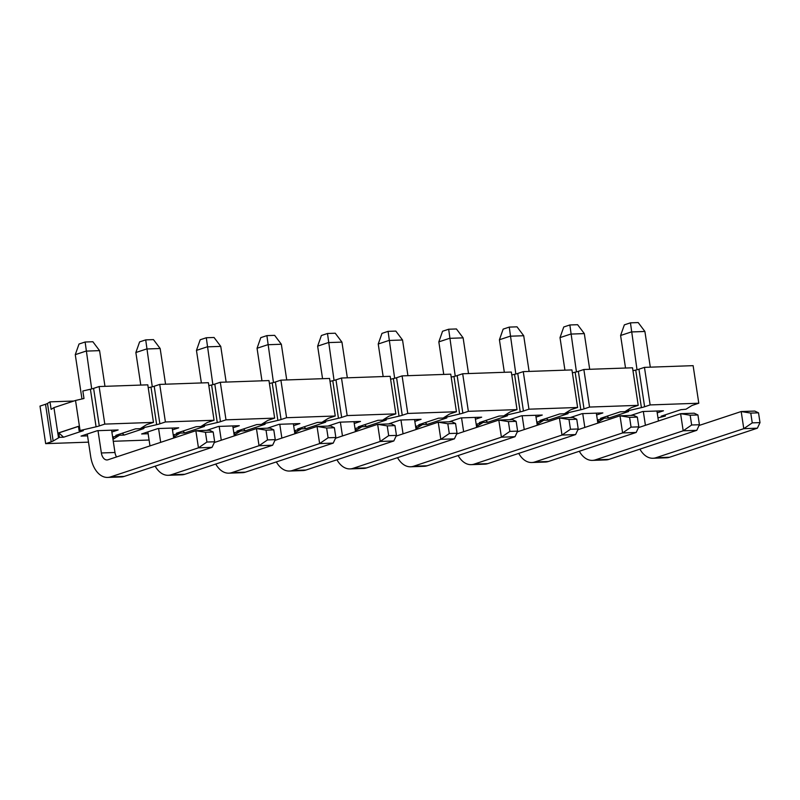 <?xml version="1.0" encoding="UTF-8"?>
<svg xmlns="http://www.w3.org/2000/svg" width="800" height="800" viewBox="0 0 800 800"><rect width="100%" height="100%" fill="white"/><g stroke="black" fill="none" stroke-linecap="round" stroke-linejoin="round"><path stroke-width="1.2" d="M624.35 324.86L630.45 322.84L638.2 322.57L644.9 331.47L631.3 331.95L620.6 335.49L624.35 324.86M630.45 322.84L637.02 369.76M632.68 415.36L632.61 414.85M625.53 368.04L620.6 335.49M639.9 449.14A26.24 16.5 -92 0 0 652.98 458.26A26.24 16.5 -92 0 0 655.94 457.73L743.78 428.67L741.19 411.54L699.05 425.48M645.42 425.31L643.33 411.49M658.44 421L656.93 411.02M650.3 367.17L644.9 331.47M757.38 428.19L760 422.6L752.25 422.87L743.78 428.67L757.38 428.19L669.54 457.25A26.24 16.5 88 0 1 666.57 457.78L652.98 458.26M760 422.6L758.52 412.83L750.77 413.1L752.25 422.87M758.52 412.83L754.79 411.07L741.19 411.54L750.77 413.1M563.75 326.99L569.86 324.97L577.61 324.7L584.31 333.6L570.71 334.08L560.01 337.62L563.75 326.99M569.86 324.97L576.43 371.89M572.09 417.49L572.01 416.98M564.93 370.17L560.01 337.62M579.31 451.27A26.24 16.5 -92 0 0 592.38 460.39A26.24 16.5 -92 0 0 595.35 459.86L683.19 430.8L680.6 413.67L638.46 427.61M584.83 427.44L582.74 413.62M597.85 423.13L596.34 413.15M589.7 369.3L584.31 333.6M696.79 430.32L699.41 424.73L691.65 425L683.19 430.8L696.79 430.32L608.95 459.38A26.24 16.5 88 0 1 605.98 459.91L592.38 460.39M699.41 424.73L697.93 414.96L690.18 415.23L691.65 425M697.93 414.96L694.2 413.2L680.6 413.67L690.18 415.23M503.16 329.12L509.26 327.1L517.02 326.83L523.71 335.73L510.12 336.21L499.42 339.75L503.16 329.12M509.26 327.1L515.83 374.02M511.5 419.62L511.42 419.11M504.34 372.3L499.42 339.75M518.72 453.4A26.24 16.5 -92 0 0 531.79 462.52A26.24 16.5 -92 0 0 534.76 461.99L622.6 432.93L620.01 415.8L577.87 429.74M524.24 429.57L522.15 415.75M537.25 425.26L535.74 415.28M529.11 371.43L523.71 335.73M636.19 432.45L638.82 426.86L631.06 427.13L622.6 432.93L636.19 432.45L548.35 461.51A26.24 16.5 88 0 1 545.39 462.04L531.79 462.52M638.82 426.86L637.34 417.09L629.59 417.36L631.06 427.13M637.34 417.09L633.6 415.33L620.01 415.8L629.59 417.36M442.57 331.25L448.67 329.23L456.42 328.96L463.12 337.86L449.52 338.34L438.83 341.88L442.57 331.25M448.67 329.23L455.24 376.15M450.9 421.75L450.83 421.24M443.75 374.43L438.83 341.88M458.13 455.53A26.24 16.5 -92 0 0 471.2 464.65A26.24 16.5 -92 0 0 474.16 464.12L562 435.06L559.41 417.93L517.28 431.87M463.64 431.7L461.55 417.88M476.66 427.39L475.15 417.41M468.52 373.56L463.12 337.86M575.6 434.58L578.22 428.99L570.47 429.26L562 435.06L575.6 434.58L487.76 463.64A26.24 16.5 88 0 1 484.8 464.17L471.2 464.65M578.22 428.99L576.75 419.22L568.99 419.49L570.47 429.26M576.75 419.22L573.01 417.46L559.41 417.93L568.99 419.49M381.98 333.38L388.08 331.36L395.83 331.09L402.53 339.99L388.93 340.47L378.23 344.01L381.98 333.38M388.08 331.36L394.65 378.28M390.31 423.88L390.24 423.37M383.16 376.56L378.23 344.01M397.54 457.66A26.24 16.5 -92 0 0 410.61 466.78A26.24 16.5 -92 0 0 413.57 466.25L501.41 437.19L498.82 420.06L456.68 434M403.05 433.83L400.96 420.01M416.07 429.52L414.56 419.54M407.93 375.69L402.53 339.99M515.01 436.71L517.63 431.12L509.88 431.39L501.41 437.19L515.01 436.71L427.17 465.77A26.24 16.5 88 0 1 424.2 466.3L410.61 466.78M517.63 431.12L516.15 421.35L508.4 421.62L509.88 431.39M516.15 421.35L512.42 419.59L498.82 420.06L508.4 421.62M321.39 335.51L327.49 333.49L335.24 333.22L341.94 342.12L328.34 342.6L317.64 346.14L321.39 335.51M327.49 333.49L334.06 380.41M329.72 426.01L329.64 425.5M322.56 378.69L317.64 346.14M336.94 459.79A26.24 16.5 -92 0 0 350.01 468.91A26.24 16.5 -92 0 0 352.98 468.37L440.82 439.32L438.23 422.19L396.09 436.13M342.46 435.96L340.37 422.14M355.48 431.65L353.97 421.67M347.34 377.82L341.94 342.12M454.42 438.84L457.04 433.25L449.29 433.52L440.82 439.32L454.42 438.84L366.58 467.9A26.24 16.5 88 0 1 363.61 468.43L350.01 468.91M457.04 433.25L455.56 423.48L447.81 423.75L449.29 433.52M455.56 423.48L451.83 421.72L438.23 422.19L447.81 423.75M260.79 337.64L266.89 335.62L274.65 335.35L281.34 344.25L267.75 344.73L257.05 348.27L260.79 337.64M266.89 335.62L273.46 382.54M269.13 428.14L269.05 427.63M261.97 380.82L257.05 348.27M276.35 461.92A26.24 16.5 -92 0 0 289.42 471.04A26.24 16.5 -92 0 0 292.39 470.5L380.23 441.45L377.64 424.32L335.5 438.26M281.87 438.09L279.78 424.27M294.88 433.78L293.37 423.8M286.74 379.95L281.34 344.25M393.82 440.97L396.45 435.38L388.69 435.65L380.23 441.45L393.82 440.97L305.98 470.03A26.24 16.5 88 0 1 303.02 470.56L289.42 471.04M396.45 435.38L394.97 425.61L387.22 425.88L388.69 435.65M394.97 425.61L391.23 423.85L377.64 424.32L387.22 425.88M200.2 339.77L206.3 337.75L214.05 337.48L220.75 346.38L207.15 346.86L196.46 350.4L200.2 339.77M206.3 337.75L212.87 384.67M208.54 430.27L208.46 429.76M201.38 382.95L196.46 350.4M215.76 464.05A26.24 16.5 -92 0 0 228.83 473.17A26.24 16.5 -92 0 0 231.79 472.63L319.63 443.58L317.04 426.45L274.91 440.39M221.27 440.22L219.18 426.4M234.29 435.91L232.78 425.93M226.15 382.08L220.75 346.38M333.23 443.1L335.85 437.51L328.1 437.78L319.63 443.58L333.23 443.1L245.39 472.16A26.24 16.5 88 0 1 242.43 472.69L228.83 473.17M335.85 437.51L334.38 427.74L326.62 428.01L328.1 437.78M334.38 427.74L330.64 425.98L317.04 426.45L326.62 428.01M139.61 341.9L145.71 339.88L153.46 339.61L160.16 348.51L146.56 348.99L135.86 352.53L139.61 341.9M145.71 339.88L152.28 386.8M149.98 445.89L147.87 431.89M140.79 385.08L135.86 352.53M155.17 466.18A26.24 16.5 -92 0 0 168.24 475.3A26.24 16.5 -92 0 0 171.2 474.76L259.04 445.71L256.45 428.58L214.31 442.52M160.68 442.35L158.59 428.53M173.7 438.04L172.19 428.06M165.56 384.21L160.16 348.51M272.64 445.23L275.26 439.64L267.51 439.91L259.04 445.71L272.64 445.23L184.8 474.29A26.24 16.5 88 0 1 181.84 474.82L168.24 475.3M275.26 439.64L273.78 429.87L266.03 430.14L267.51 439.91M273.78 429.87L270.05 428.1L256.45 428.58L266.03 430.14M79.02 344.03L85.12 342.01L92.87 341.74L99.57 350.64L85.97 351.12L75.27 354.66L79.02 344.03M85.12 342.01L91.69 388.93M107.65 477.43A26.24 16.5 -92 0 0 110.61 476.89L198.45 447.84L212.05 447.36L124.21 476.42A26.24 16.5 88 0 1 121.24 476.95L107.65 477.43A26.24 16.5 -92 0 1 90.68 456.51L87.27 434.02M81.97 398.97L75.27 354.66M212.05 447.36L214.67 441.77L206.92 442.04L198.45 447.84L195.86 430.71L108.02 459.77A8.75 5.5 88 0 1 107.03 459.95A8.75 5.5 88 0 1 101.37 452.97L98 430.66M101.37 452.97L114.97 452.5L111.6 430.19M104.97 386.34L99.57 350.64M114.97 452.5A8.75 5.5 -92 0 0 116.58 456.94M214.67 441.77L213.19 432L205.44 432.27L206.92 442.04M213.19 432L209.46 430.23L195.86 430.71L205.44 432.27M49.99 401.86L51.13 409.37L53.94 407.61L75.53 400.47L83.98 398.51L82.84 391L90.4 389.24A11.51 1.62 171.4 0 0 93.6 388.37L99.12 386.54L104.8 424.1L99.28 425.92A11.51 1.62 -8.6 0 1 96.08 426.8L80.07 430.52L83.31 430.68L63.6 437.2L59.42 437.35L53.16 441A11.51 1.62 -8.6 0 1 51.2 441.83L45.68 443.65L40 406.1L45.52 404.27A11.51 1.62 171.4 0 0 47.48 403.44L49.99 401.86L73.86 401.02M99.12 386.54L147.79 384.83L153.47 422.39L104.8 424.1M113.44 436.83L113.75 438.87L119.08 435.53L112.63 437.02M111.87 432.02L118.12 429.96L97.36 430.69L81.03 436.09L87.55 435.86M148.14 433.73L141.63 433.96L157.95 428.56L178.71 427.83L172.47 429.89M536.78 422.11L543.22 420.62L537.9 423.96A11.51 1.62 -8.6 0 1 537.12 424.35M476.19 424.24L482.63 422.75L477.3 426.09A11.51 1.62 -8.6 0 1 476.52 426.48M415.59 426.37L422.04 424.88L416.71 428.22A11.51 1.62 -8.6 0 1 415.93 428.61M355 428.5L361.45 427.01L356.12 430.35A11.51 1.62 -8.6 0 1 355.34 430.74M294.41 430.63L300.86 429.14L295.53 432.48A11.51 1.62 -8.6 0 1 294.75 432.87M233.82 432.76L240.26 431.27L234.94 434.61A11.51 1.62 -8.6 0 1 234.15 435M173.22 434.89L179.67 433.4L174.34 436.74A11.51 1.62 -8.6 0 1 173.56 437.13M148.23 387.75L150.99 387.11A11.51 1.62 171.4 0 0 154.2 386.24L159.72 384.41L208.38 382.7L214.06 420.26L165.4 421.97L159.88 423.79A11.51 1.62 -8.6 0 1 156.67 424.67L140.66 428.39L145.99 425.05A11.51 1.62 -8.6 0 1 147.95 424.21L153.47 422.39M113.75 438.87A11.51 1.62 -8.6 0 1 112.97 439.26M113.28 441.28L149.1 440.02M665.17 414.87L665.35 416.05L661.17 416.19L680.88 409.68L685.99 409.22L691.32 405.88A11.51 1.62 -8.6 0 1 693.28 405.05L698.8 403.22L650.14 404.93L644.61 406.76A11.51 1.62 -8.6 0 1 641.41 407.63L625.4 411.35L630.73 408.01A11.51 1.62 -8.6 0 1 632.69 407.18L638.21 405.35L632.53 367.79L583.86 369.5L589.54 407.06L584.02 408.89A11.51 1.62 -8.6 0 1 580.82 409.76L564.81 413.48L570.14 410.14A11.51 1.62 -8.6 0 1 572.09 409.31L577.62 407.48L571.94 369.92L523.27 371.63L528.95 409.19L523.43 411.02A11.51 1.62 -8.6 0 1 520.23 411.89L504.22 415.61L509.55 412.27A11.51 1.62 -8.6 0 1 511.5 411.44L517.02 409.61L511.34 372.05L462.68 373.76L468.36 411.32L462.84 413.15A11.51 1.62 -8.6 0 1 459.64 414.02L443.63 417.74L448.95 414.4A11.51 1.62 -8.6 0 1 450.91 413.57L456.43 411.74L450.75 374.18L402.09 375.89L407.77 413.45L402.25 415.28A11.51 1.62 -8.6 0 1 399.04 416.15L383.03 419.87L388.36 416.53A11.51 1.62 -8.6 0 1 390.32 415.69L395.84 413.87L390.16 376.31L341.49 378.02L347.17 415.58L341.65 417.41A11.51 1.62 -8.6 0 1 338.45 418.28L322.44 422L327.77 418.66A11.51 1.62 -8.6 0 1 329.73 417.82L335.25 416L329.57 378.44L280.9 380.15L286.58 417.71L281.06 419.54A11.51 1.62 -8.6 0 1 277.86 420.41L261.85 424.13L267.18 420.79A11.51 1.62 -8.6 0 1 269.13 419.95L274.65 418.13L268.97 380.57L220.31 382.28L225.99 419.84L220.47 421.67A11.51 1.62 -8.6 0 1 217.27 422.54L201.26 426.26L206.58 422.92A11.51 1.62 -8.6 0 1 208.54 422.08L214.06 420.26M220.31 382.28L214.79 384.11A11.51 1.62 -8.6 0 1 211.59 384.98L208.82 385.62M280.9 380.15L275.38 381.98A11.51 1.62 -8.6 0 1 272.18 382.85L269.42 383.49M341.49 378.02L335.97 379.85A11.51 1.62 -8.6 0 1 332.77 380.72L330.01 381.36M402.09 375.89L396.57 377.72A11.51 1.62 -8.6 0 1 393.36 378.59L390.6 379.23M462.68 373.76L457.16 375.59A11.51 1.62 -8.6 0 1 453.96 376.46L451.19 377.1M523.27 371.63L517.75 373.46A11.51 1.62 -8.6 0 1 514.55 374.33L511.79 374.97M698.8 403.22L693.12 365.66L644.46 367.37L638.93 369.2A11.51 1.62 -8.6 0 1 635.73 370.07L632.97 370.72M597.37 419.98L603.82 418.49L598.49 421.83A11.51 1.62 -8.6 0 1 597.71 422.22M638.21 405.35L589.54 407.06M583.86 369.5L578.34 371.33A11.51 1.62 -8.6 0 1 575.14 372.2L572.38 372.84M577.62 407.48L528.95 409.19M517.02 409.61L468.36 411.32M456.43 411.74L407.77 413.45M395.84 413.87L347.17 415.58M335.25 416L286.58 417.71M274.65 418.13L225.99 419.84M159.72 384.41L165.4 421.97M45.68 443.65L88.5 442.15M206.74 430.33L218.55 426.43L239.3 425.7L233.06 427.76M267.34 428.2L279.14 424.3L299.89 423.57L293.65 425.63M327.93 426.07L339.73 422.17L360.49 421.44L354.24 423.5M388.52 423.94L400.32 420.04L421.08 419.31L414.84 421.37M449.11 421.81L460.92 417.91L481.67 417.18L475.43 419.24M509.71 419.68L521.51 415.78L542.26 415.05L536.02 417.11M570.3 417.55L582.1 413.65L602.86 412.92L596.61 414.98M630.89 415.42L642.69 411.52L663.45 410.79L657.21 412.85M657.96 417.85L665.35 416.05M608.93 418.03L600.58 418.32L620.29 411.81L628.64 411.51L608.93 418.03L607.02 416.2M548.34 420.16L539.99 420.45L559.7 413.94L568.05 413.64L548.34 420.16L546.42 418.33M487.75 422.29L479.4 422.58L499.1 416.06L507.45 415.77L487.75 422.29L485.83 420.46M427.15 424.42L418.8 424.71L438.51 418.19L446.86 417.9L427.15 424.42L425.24 422.58M366.56 426.55L358.21 426.84L377.92 420.32L386.27 420.03L366.56 426.55L364.65 424.71M305.97 428.68L297.62 428.97L317.33 422.45L325.68 422.16L305.97 428.68L304.05 426.84M245.38 430.81L237.03 431.1L256.73 424.58L265.08 424.29L245.38 430.81L243.46 428.97M184.78 432.94L176.43 433.23L196.14 426.71L204.49 426.42L184.78 432.94L182.87 431.1M124.19 435.07L115.84 435.36L135.55 428.84L143.9 428.55L124.19 435.07L122.28 433.23M644.46 367.37L650.14 404.93M63.6 437.2L58.74 432.84L78.45 426.32L79.13 430.83M75.53 400.47L80.07 430.52M53.94 407.61L58.49 437.66M58.74 432.84L59.42 437.35M59.04 432.83L78.46 426.4M669.54 457.25L655.94 457.73M608.95 459.38L595.35 459.86M548.35 461.51L534.76 461.99M487.76 463.64L474.16 464.12M427.17 465.77L413.57 466.25M366.58 467.9L352.98 468.37M305.98 470.03L292.39 470.5M245.39 472.16L231.79 472.63M184.8 474.29L171.2 474.76M124.21 476.42L110.61 476.89M537.59 421.93L537.9 423.96M477 424.06L477.3 426.09M416.41 426.19L416.71 428.22M355.81 428.32L356.12 430.35M295.22 430.45L295.53 432.48M234.63 432.57L234.94 434.61M174.04 434.7L174.34 436.74M217.27 422.54L211.59 384.98M277.86 420.41L272.18 382.85M338.45 418.28L332.77 380.72M399.04 416.15L393.36 378.59M459.64 414.02L453.96 376.46M520.23 411.89L514.55 374.33M598.18 419.8L598.49 421.83M578.34 371.33L584.02 408.89M580.82 409.76L575.14 372.2M517.75 373.46L523.43 411.02M457.16 375.59L462.84 413.15M396.57 377.72L402.25 415.28M335.97 379.85L341.65 417.41M275.38 381.98L281.06 419.54M214.79 384.11L220.47 421.67M154.2 386.24L159.88 423.79M150.99 387.11L156.67 424.67M93.6 388.37L99.28 425.92M45.52 404.27L51.2 441.83M638.93 369.2L644.61 406.76M641.41 407.63L635.73 370.07M90.4 389.24L96.08 426.8M47.48 403.44L53.16 441"/></g></svg>

